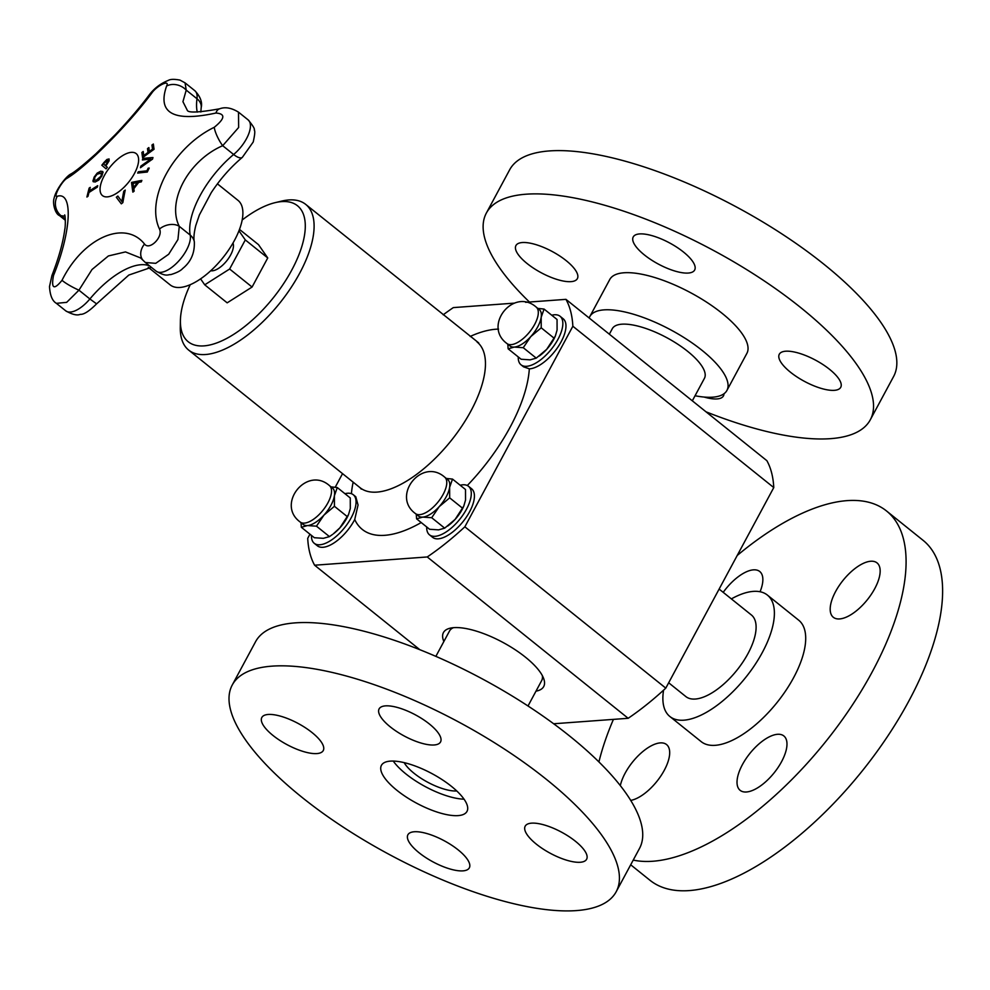 <?xml version="1.0" encoding="UTF-8"?>
<svg xmlns="http://www.w3.org/2000/svg" width="990" height="990" viewBox="0 0 990 990"><rect width="100%" height="100%" fill="white"/><g stroke="black" fill="none" stroke-linecap="round" stroke-linejoin="round"><path stroke-width="1.49" d="M238.949 230.794L245.297 239.927L229.631 269.02L204.732 284.823L200.586 278.871M232.972 243.07A18.253 8.13 128.8 0 1 226.735 260.815A18.253 8.13 128.8 0 1 210.746 270.753M217.429 183.843L238.008 200.376A54.19 24.131 128.8 0 1 229.16 249.195A54.19 24.131 128.8 0 1 179.945 287.459A54.19 24.131 128.8 0 1 170.156 284.885L148.24 267.3M132.932 192.06A497.995 195.859 -129 0 1 131.62 182.494A497.982 233.739 23.4 0 1 141.817 180.502M133.576 187.605L133.662 187.667A496.522 444.052 -57.4 0 1 137.585 182.581L137.499 182.506A498.044 238.07 -156.9 0 0 133.068 183.435A498.044 200.054 51.4 0 0 133.576 187.605A496.646 444.164 -57.4 0 1 137.499 182.506M141.298 181.875A498.044 236.622 -156.8 0 0 138.724 182.37A496.51 444.04 122.6 0 0 133.836 188.731A498.044 199.163 51.3 0 0 134.17 191.157A496.51 394.948 178 0 0 132.87 192.122A498.118 195.909 -129 0 1 131.534 182.42A498.118 233.801 23.4 0 1 141.855 180.415A496.51 373.478 73.4 0 0 141.298 181.875M93.332 181.814L94.038 177.247L97.206 173.089L100.906 171.121L103.01 172.136L101.883 175.96L98.703 180.118L94.991 182.061L92.899 181.059L94.124 177.321L97.292 173.163L100.992 171.196L103.096 172.21M93.382 181.851L92.986 181.133M94.186 179.697L95.906 180.328C97.02 180.663 98.728 179.24 101.005 176.084L101.401 173.015L97.144 174.215L94.892 177.086L94.508 180.168M94.273 179.772L95.993 180.403L101.091 176.146L101.438 173.052M102.589 171.381L103.01 172.136M149.366 151.433A498.341 410.961 -7.7 0 1 152.522 149.131A496.312 173.089 -130.6 0 1 151.977 145.01A498.329 410.937 -7.7 0 1 153.351 144.033A496.139 173.04 49.4 0 0 154.056 149.267A498.329 410.949 172.3 0 0 142.585 157.719A497.327 173.448 -130.6 0 1 141.879 152.472A498.329 410.937 -7.7 0 1 143.228 151.47A497.215 173.411 49.4 0 0 143.773 155.578A498.341 410.961 -7.7 0 1 148.005 152.423A496.807 173.262 -130.6 0 1 147.498 148.587A498.329 410.949 -7.7 0 1 148.859 147.584A496.658 173.213 49.4 0 0 149.366 151.433L149.453 151.495A498.218 410.85 -7.7 0 1 152.608 149.205A496.188 173.052 -130.6 0 1 152.064 145.084A498.193 410.838 -7.7 0 1 153.376 144.144M143.773 155.578L143.859 155.653A498.218 410.85 -7.7 0 1 148.092 152.497A496.683 173.225 -130.6 0 1 147.584 148.661A498.205 410.838 -7.7 0 1 148.871 147.708M142.659 157.657A497.203 173.411 -130.6 0 1 141.978 152.547A498.193 410.838 -7.7 0 1 143.241 151.594M87.033 196.948A496.015 309.35 -117.9 0 1 89.236 188.162A498.193 320.055 14.1 0 1 90.226 187.518M89.15 188.1A498.317 320.141 14.1 0 1 90.263 187.358A496.312 309.524 62.1 0 0 89.298 191.07A498.354 320.154 14.1 0 1 97.701 185.674A497.327 310.167 62.1 0 0 97.329 187.16A498.354 320.154 -165.9 0 0 88.927 192.543A496.312 309.524 62.1 0 0 88.011 196.292A498.317 320.141 -165.9 0 0 86.91 197.035A496.139 309.425 -117.9 0 1 89.15 188.1L89.236 188.162M89.298 191.07L89.385 191.132A498.23 320.079 14.1 0 1 97.651 185.835M142.511 159.947A497.203 310.563 -117.8 0 1 142.882 158.536A497.958 199.596 26.2 0 1 152.893 157.608M140.58 167.644A497.203 310.563 -117.8 0 1 140.927 166.209A498.032 401.185 -3.8 0 1 150.938 159.155L150.851 159.081A498.143 202.913 -154.1 0 0 142.399 159.959A497.327 310.637 -117.8 0 1 142.795 158.462A498.081 199.646 26.2 0 1 152.955 157.521A496.139 309.895 62.2 0 0 152.547 159.118A498.094 403.153 175.5 0 0 140.456 167.731A497.327 310.637 -117.8 0 1 140.84 166.147A498.156 401.284 -3.8 0 1 150.851 159.081M106.091 168.845A498.329 4.727 -141 0 1 101.822 165.219A496.139 444.201 -49.9 0 1 104.173 162.286L106.908 159.477L109.036 158.945L109.135 160.764L106.759 164.6A496.943 444.918 130.1 0 0 105.707 165.912A498.341 4.727 39 0 0 107.328 167.298A497.327 445.265 130.1 0 0 106.091 168.845A498.205 4.727 -141 0 1 101.908 165.281A496.015 444.089 -49.9 0 1 104.259 162.36L106.994 159.551L109.123 159.019M107.823 160.628L104.569 162.793A496.299 444.349 130.1 0 0 103.542 164.068A498.341 4.727 39 0 0 105.212 165.503L105.299 165.565A496.683 444.683 -49.9 0 1 106.153 164.513L107.91 161.815L107.737 160.566L107.91 161.815M105.212 165.503A496.807 444.795 -49.9 0 1 106.066 164.439L107.823 161.754M137.808 173.077A497.203 394.28 -100.9 0 1 138.377 171.876A498.23 207.133 25.6 0 1 146.953 170.936A496.188 393.476 -100.9 0 1 148.265 168.226A498.218 207.12 25.6 0 1 149.168 168.139M146.867 170.862A496.312 393.575 -100.9 0 1 148.178 168.151A498.341 207.182 25.6 0 1 149.205 168.053A496.163 393.463 79.1 0 0 147.3 172.05A498.341 207.182 -154.4 0 0 137.672 173.089A497.327 394.379 -100.9 0 1 138.291 171.802A498.354 207.182 25.6 0 1 146.867 170.862L146.953 170.936M123.775 191.231A497.327 399.651 -3.4 0 1 125.235 190.08A498.081 317.196 63 0 0 122.859 202.603A496.139 398.698 176.6 0 0 121.325 203.841A498.094 56.257 -138 0 1 116.325 197.27A497.327 399.651 -3.4 0 1 117.822 196.032A498.156 60.662 42.3 0 0 121.869 201.564A498.143 314.672 -117.3 0 1 123.775 191.231L123.861 191.305A497.203 399.552 -3.4 0 1 125.21 190.241M121.337 203.816A497.958 56.244 -138 0 1 116.412 197.332A497.203 399.552 -3.4 0 1 117.884 196.119M121.869 201.564L121.956 201.626A498.019 314.597 -117.3 0 1 123.861 191.305M144.528 244.047C124.827 219.26 82.999 237.81 62.036 280.294A14.949 2.166 27.6 0 0 78.94 290.181L92.02 269.503L108.393 255.952L125.47 251.918L140.568 257.932L143.03 260.283A14.949 11.36 -41.7 0 1 144.528 244.047C149.502 250.866 163.474 236.771 159.477 229.024C145.171 198.804 173.089 147.25 214.236 127.314C225.064 118.528 225.633 113.763 215.919 113.033C173.535 122.24 157.101 113.244 166.605 86.043A14.949 12.053 -155.2 0 1 186.231 90.115L185.043 82.851L194.832 90.709A25.542 11.373 128.8 0 1 196.985 98.74A14.949 10.803 7.4 0 1 201.193 107.625L200.822 112.006M62.036 280.294C53.906 290.293 51.059 288.733 53.472 275.604C71.478 231.19 73.309 191.095 57.247 196.28C52.742 197.913 61.801 181.121 66.899 178.361C86.538 166.704 129.554 123.428 151.73 93.097A14.949 8.724 -143.2 0 0 149.218 94.953A14.949 8.724 -143.2 0 0 149.168 95.015M104.259 175.7A26.916 11.979 128.8 0 1 137.263 154.762A26.916 11.979 128.8 0 1 116.511 193.322A26.916 11.979 128.8 0 1 104.259 175.7M143.043 260.283L145.394 262.523L155.739 263.328L168.684 254.244L177.94 239.543L179.277 226.326C166.506 201.218 188.644 160.355 222.688 145.703L238.64 127.487L238.503 112.155L248.131 119.877A25.542 11.373 128.8 0 1 233.628 154.49A14.949 5.519 50.1 0 0 242.34 157.361C230.583 167.261 220.213 179.042 211.217 192.716L199.386 214.929L195.76 225.584C193.978 232.959 193.496 238.33 194.312 241.696A14.949 12.524 169 0 0 190.216 235.113A25.542 11.373 128.8 0 1 177.99 261.805A25.542 11.373 128.8 0 1 156.135 271.161C166.629 277.175 167.681 274.44 170.849 274.589C176.74 272.807 180.7 270.765 182.729 268.476C190.971 261.83 194.832 252.908 194.312 241.696M219.768 108.764A14.949 7.635 75.4 0 0 219.669 108.789C198.668 112.588 187.84 113.033 187.209 110.113L182.94 101.698L186.231 90.115L196.985 98.74A77.839 34.662 -51.2 0 0 197.233 112.105M66.899 178.361A14.949 12.87 -122.3 0 1 70.909 173.98C66.627 175.836 56.207 188.793 54.128 198.087C52.272 203.371 55.291 214.063 59.437 215.548L65.006 216.154M214.236 127.314A14.949 3.787 -117.5 0 0 222.688 145.703L233.628 154.49A66.8 29.75 -51.2 0 0 190.216 235.113L179.277 226.326A14.949 10.605 157.8 0 0 159.477 229.024M53.472 275.604A14.949 1.064 -158.6 0 0 51.938 275.492L49.5 286.568C50.02 295.379 52.309 300.972 56.393 303.336L66.664 302.358L78.94 290.181L89.88 298.968A25.542 11.373 128.8 0 1 65.761 310.86C72.282 314.572 77.146 315.736 80.326 314.325C83.803 314.672 89.224 311.182 96.587 303.868L89.88 298.968A66.8 29.75 -51.2 0 1 149.601 265.902M57.247 196.28A14.949 14.108 77.5 0 0 61.887 216.352L65.328 219.112M238.503 112.155C231.487 107.848 225.213 106.722 219.669 108.789A14.949 7.635 75.4 0 0 215.919 113.033M536.221 307.11L539.265 309.548A23.364 10.407 128.8 0 1 541.183 317.27A23.364 10.407 128.8 0 1 530.776 336.6A23.364 10.407 128.8 0 1 514.243 347.082A23.364 10.407 128.8 0 1 510.011 345.98L506.967 343.542A23.364 10.407 128.8 0 0 511.199 344.644A23.364 10.407 128.8 0 0 534.687 324.361A23.364 10.407 128.8 0 0 536.221 307.11C513.476 287.125 482.6 325.933 506.967 343.542M541.221 327.826L530.776 336.6L523.252 347.7L514.243 347.082L508.13 348.814L521.124 359.234L530.145 359.853L536.246 358.132L546.678 349.359L555.353 336.018L557.085 330.041L557.048 319.485L544.067 309.066L541.183 317.27L541.221 327.826L554.202 338.258M508.13 348.814L507.796 344.198M523.252 347.7L536.246 358.132M537.842 308.397L544.067 309.066M555.353 336.018L554.957 336.897A23.364 10.407 128.8 0 1 546.678 349.359A23.364 10.407 128.8 0 1 540.107 355.398L539.253 356.029M560.043 316.243L563.174 318.768A31.148 13.872 128.8 0 1 558.088 346.822A31.148 13.872 128.8 0 1 529.798 368.812A31.148 13.872 128.8 0 1 529.328 368.837L523.549 366.832L521.037 364.827A31.148 13.872 -51.2 0 0 526.668 366.3A31.148 13.872 -51.2 0 0 554.957 344.31A31.148 13.872 -51.2 0 0 560.043 316.243A31.148 13.872 -51.2 0 0 551.739 315.228M518.253 356.932A31.148 13.872 -51.2 0 0 521.037 364.827M353.257 494.715L355.769 496.733L358.046 505.011L354.729 519.527A31.148 13.872 128.8 0 1 323.012 547.284A31.148 13.872 128.8 0 1 317.394 545.812L314.251 543.3A31.148 13.872 -51.2 0 0 319.881 544.772A31.148 13.872 -51.2 0 0 348.171 522.782A31.148 13.872 -51.2 0 0 353.257 494.715A31.148 13.872 -51.2 0 0 344.953 493.701M444.671 477.131L447.715 479.568A23.364 10.407 128.8 0 1 449.633 487.29A23.364 10.407 128.8 0 1 439.238 506.62A23.364 10.407 128.8 0 1 422.693 517.114A23.364 10.407 128.8 0 1 418.473 516L415.429 513.562A23.364 10.407 128.8 0 0 419.649 514.664A23.364 10.407 128.8 0 0 443.149 494.381A23.364 10.407 128.8 0 0 444.671 477.131C421.926 457.145 391.05 495.953 415.429 513.562M449.67 497.846L439.238 506.62L431.702 517.721L422.693 517.114L416.592 518.834L429.573 529.266L438.595 529.873L444.696 528.153L455.14 519.379L463.803 506.039L465.535 500.061L465.498 489.506L452.517 479.086L449.633 487.29L449.67 497.846L462.664 508.278M416.592 518.834L416.246 514.218M431.702 517.721L444.696 528.153M446.292 478.43L452.517 479.086M463.803 506.039L463.407 506.917A23.364 10.407 128.8 0 1 455.14 519.379A23.364 10.407 128.8 0 1 448.557 525.418L447.703 526.049M468.493 486.276L471.624 488.788A31.148 13.872 128.8 0 1 466.538 516.842A31.148 13.872 128.8 0 1 438.261 538.832A31.148 13.872 128.8 0 1 432.63 537.36L429.499 534.847A31.148 13.872 -51.2 0 0 435.13 536.32A31.148 13.872 -51.2 0 0 463.407 514.33A31.148 13.872 -51.2 0 0 468.493 486.276A31.148 13.872 -51.2 0 0 460.202 485.249M426.702 526.965A31.148 13.872 -51.2 0 0 429.499 534.847M663.572 690.166A77.864 34.675 -51.2 0 0 669.871 716.5A77.864 34.675 -51.2 0 0 683.942 720.176A77.864 34.675 -51.2 0 0 754.665 665.218A77.864 34.675 -51.2 0 0 767.374 595.064A77.864 34.675 -51.2 0 0 731.363 598.9M719.124 589.075L751.385 614.976A52.322 23.302 128.8 0 1 736.795 670.366A52.322 23.302 128.8 0 1 685.86 696.576L668.671 682.778M669.871 716.5L701.18 741.634A77.864 34.675 -51.2 0 0 715.263 745.322A77.864 34.675 -51.2 0 0 785.973 690.352A77.864 34.675 -51.2 0 0 798.695 620.198L767.374 595.064M633.229 860.087A218.023 97.094 -51.2 0 0 652.843 861.251A218.023 97.094 -51.2 0 0 850.843 707.343A218.023 97.094 -51.2 0 0 886.446 510.914A218.023 97.094 -51.2 0 0 737.228 555.464M613.429 719.371A218.023 97.094 -51.2 0 0 598.913 761.929M620.322 785.639A34.885 15.531 128.8 0 1 641.136 752.994A34.885 15.531 128.8 0 1 666.542 744.542A34.885 15.531 128.8 0 1 664.265 770.307A34.885 15.531 128.8 0 1 630.717 800.403M723.207 592.342A34.885 15.531 128.8 0 1 759.726 571.49A34.885 15.531 128.8 0 1 760.06 591.735M835.61 591.525A34.885 15.531 128.8 0 1 877.016 562.889A34.885 15.531 128.8 0 1 867.29 599.816A34.885 15.531 128.8 0 1 833.332 617.29A34.885 15.531 128.8 0 1 835.61 591.525M777.534 734.295A34.885 15.531 128.8 0 1 783.832 735.941A34.885 15.531 128.8 0 1 774.106 772.868A34.885 15.531 128.8 0 1 740.149 790.342A34.885 15.531 128.8 0 1 745.854 758.922A34.885 15.531 128.8 0 1 777.534 734.295M630.692 864.79L649.96 880.259A218.023 97.094 -51.2 0 0 689.374 890.579A218.023 97.094 -51.2 0 0 887.374 736.671A218.023 97.094 -51.2 0 0 922.977 540.243L886.446 510.914M232.254 685.006L255.556 641.73A218.023 74.77 28.3 0 1 482.971 679.251A218.023 74.77 28.3 0 1 639.49 848.455L616.188 891.73A218.023 74.77 28.3 0 1 576.44 910.59A218.023 74.77 28.3 0 1 342.911 826.935A218.023 74.77 28.3 0 1 232.254 685.006A218.023 74.77 28.3 0 1 459.669 722.539A218.023 74.77 28.3 0 1 616.188 891.73M536.345 844.148A34.885 11.967 28.3 0 1 525.183 826.18A34.885 11.967 28.3 0 1 561.577 832.182A34.885 11.967 28.3 0 1 586.612 859.258A34.885 11.967 28.3 0 1 536.345 844.148M434.177 744.975A34.885 11.967 28.3 0 1 396.817 731.598A34.885 11.967 28.3 0 1 379.108 708.89A34.885 11.967 28.3 0 1 415.491 714.891A34.885 11.967 28.3 0 1 440.538 741.968A34.885 11.967 28.3 0 1 434.177 744.975M312.085 732.588A34.885 11.967 28.3 0 1 323.247 750.568A34.885 11.967 28.3 0 1 286.865 744.554A34.885 11.967 28.3 0 1 261.818 717.49A34.885 11.967 28.3 0 1 312.085 732.588M414.253 831.761A34.885 11.967 28.3 0 1 451.613 845.151A34.885 11.967 28.3 0 1 469.322 867.859A34.885 11.967 28.3 0 1 432.939 861.845A34.885 11.967 28.3 0 1 407.892 834.78A34.885 11.967 28.3 0 1 414.253 831.761M458.135 815.612A48.584 16.669 28.3 0 1 406.098 796.962A48.584 16.669 28.3 0 1 381.435 765.332A48.584 16.669 28.3 0 1 432.123 773.697A48.584 16.669 28.3 0 1 466.995 811.404A48.584 16.669 28.3 0 1 458.135 815.612M464.05 799.178A48.584 16.669 28.3 0 1 393.265 761.075M695.054 395.753A77.864 26.705 -151.7 0 0 712.726 397.176A77.864 26.705 -151.7 0 0 726.92 390.444A77.864 26.705 -151.7 0 0 671.022 330.017A77.864 26.705 -151.7 0 0 589.793 316.614A77.864 26.705 -151.7 0 0 589.186 318.013M609.345 334.187L612.29 328.717A52.322 17.944 28.3 0 1 666.864 337.726A52.322 17.944 28.3 0 1 704.435 378.329L692.319 400.826M726.92 390.444L746.893 353.343A77.864 26.705 -151.7 0 0 690.995 292.916A77.864 26.705 -151.7 0 0 609.766 279.514L589.793 316.614M706.019 411.815A218.023 74.77 -151.7 0 0 830.548 438.657A218.023 74.77 -151.7 0 0 870.297 419.797A218.023 74.77 -151.7 0 0 713.778 250.594A218.023 74.77 -151.7 0 0 486.362 213.06A218.023 74.77 -151.7 0 0 529.44 302.024M723.962 393.76A34.885 11.967 28.3 0 1 723.443 395.913A34.885 11.967 28.3 0 1 704.125 397.052M571.007 281.643A34.885 11.967 28.3 0 1 533.635 268.253A34.885 11.967 28.3 0 1 515.939 245.545A34.885 11.967 28.3 0 1 552.321 251.559A34.885 11.967 28.3 0 1 577.368 278.623A34.885 11.967 28.3 0 1 571.007 281.643M644.379 254.925A34.885 11.967 28.3 0 1 633.229 236.944A34.885 11.967 28.3 0 1 669.611 242.946A34.885 11.967 28.3 0 1 694.658 270.022A34.885 11.967 28.3 0 1 644.379 254.925M785.664 351.215A34.885 11.967 28.3 0 1 823.024 364.605A34.885 11.967 28.3 0 1 840.733 387.313A34.885 11.967 28.3 0 1 804.338 381.311A34.885 11.967 28.3 0 1 779.303 354.234A34.885 11.967 28.3 0 1 785.664 351.215M870.297 419.797L893.599 376.522A218.023 74.77 -151.7 0 0 737.08 207.318A218.023 74.77 -151.7 0 0 509.664 169.785L486.362 213.06M419.834 649.7L314.61 565.216A185.328 82.529 128.8 0 1 307.717 538.325L309.944 534.192M553.645 723.764L628.167 718.295L427.247 556.962L314.61 565.216M628.167 718.295A185.328 82.529 -51.2 0 0 665.787 688.137L464.854 526.804A185.328 82.529 128.8 0 1 427.247 556.962M665.787 688.137L773.772 487.575L572.851 326.242L464.854 526.804M773.772 487.575A185.328 82.529 -51.2 0 0 766.879 460.684L565.946 299.351A185.328 82.529 128.8 0 1 572.851 326.242M443.211 314.808A185.328 82.529 128.8 0 1 453.321 307.605L514.268 303.138M335.226 487.241L342.54 473.641M525.616 302.309L565.946 299.351M535.998 691.156A56.937 19.528 -151.7 0 0 543.597 678.348A56.937 19.528 -151.7 0 0 525.492 657.224A56.937 19.528 -151.7 0 0 453.816 627.648A56.937 19.528 -151.7 0 0 450.363 628.143A56.937 19.528 -151.7 0 0 443.854 641.532M542.297 675.527A52.322 17.944 28.3 0 1 541.679 680.588L528.004 705.994M435.86 656.37L449.534 630.976A52.322 17.944 28.3 0 1 453.42 627.685M456.749 790.961A34.007 11.67 28.3 0 1 414.03 773.277A34.007 11.67 28.3 0 1 404.155 762.634M242.166 220.015A87.207 38.833 128.8 0 1 275.133 202.653L281.791 201.069A93.444 41.617 128.8 0 1 305.687 204.373A93.444 41.617 128.8 0 1 290.429 288.56A93.444 41.617 128.8 0 1 205.574 354.519A93.444 41.617 128.8 0 1 188.682 350.101A93.444 41.617 128.8 0 1 180.291 327.492L180.403 320.649A87.207 38.833 128.8 0 1 190.228 284.699M275.133 202.653A87.207 38.833 128.8 0 1 294.092 265.567A87.207 38.833 128.8 0 1 203.99 345.881A87.207 38.833 128.8 0 1 180.403 320.649M239.481 229.395L258.501 244.654L267.746 257.945L252.079 287.038L227.168 302.841L204.732 284.823M311.466 535.417A31.148 13.872 -51.2 0 0 314.251 543.3M348.567 514.491L348.171 515.369A23.364 10.407 128.8 0 1 339.892 527.831A23.364 10.407 128.8 0 1 333.321 533.87L339.892 527.831L348.567 514.491L350.299 508.514L350.262 497.958L337.281 487.538L334.397 495.743L334.434 506.298L323.99 515.072A23.364 10.407 128.8 0 1 307.457 525.566A23.364 10.407 128.8 0 1 303.225 524.452L300.18 522.015A23.364 10.407 128.8 0 0 304.413 523.116A23.364 10.407 128.8 0 0 327.913 502.833A23.364 10.407 128.8 0 0 329.435 485.583L332.479 488.021A23.364 10.407 128.8 0 1 334.397 495.743A23.364 10.407 128.8 0 1 323.99 515.072L316.466 526.173L307.457 525.566L301.344 527.286L301.01 522.671M331.056 486.882L337.281 487.538M301.344 527.286L314.337 537.718L323.359 538.325L329.46 536.605L332.467 534.501M334.434 506.298L347.416 516.731M316.466 526.173L329.46 536.605M252.079 287.038L229.631 269.02M267.746 257.945L245.297 239.927M151.73 93.097C157.064 85.474 170.206 79.25 166.605 86.043M470.163 336.452A124.592 55.477 128.8 0 1 498.552 329.113M477.019 341.946A93.444 41.617 128.8 0 1 461.798 426.133A93.444 41.617 128.8 0 1 376.918 492.104A93.444 41.617 128.8 0 1 360.038 487.686L361.3 489.11M351.4 493.688A124.592 55.477 128.8 0 1 353.158 482.167M421.22 522.547A124.592 55.477 128.8 0 1 354.729 519.527M529.328 368.837A124.592 55.477 128.8 0 1 467.292 485.508M194.832 90.709C200.376 96.562 202.492 102.193 201.193 107.625M151.383 267.325L128.811 275.059L96.587 303.868M248.131 119.877C252.933 125.594 254.975 128.997 254.281 130.098C255.185 130.816 254.838 134.788 253.217 142.003L242.34 157.361M59.437 215.548L65.365 220.312M64.709 214.954L64.697 214.917C65.563 216.711 65.439 227.23 64.82 229.16C63.088 242.401 58.794 257.846 51.938 275.492M185.043 82.851L179.97 80.103C174.413 79.039 170.552 79.113 168.399 80.351C160.59 83.482 154.205 88.345 149.218 94.953C139.862 107.44 128.539 120.681 115.224 134.714L96.042 153.648C83.172 165.157 74.794 171.938 70.909 173.98M145.394 262.523L156.135 271.161M56.541 303.46L65.761 310.86M478.702 342.899L305.687 204.373M188.682 350.101L360.038 487.686M329.435 485.583C306.69 465.597 275.814 504.405 300.18 522.015"/></g></svg>
